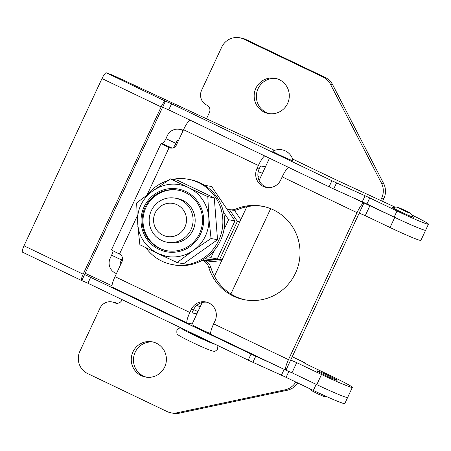 <?xml version="1.0" encoding="UTF-8"?>
<svg xmlns="http://www.w3.org/2000/svg" width="451" height="451" viewBox="0 0 451 451"><rect width="100%" height="100%" fill="white"/><g stroke="black" fill="none" stroke-linecap="round" stroke-linejoin="round"><path stroke-width="0.68" d="M317.059 370.807A11.196 0.558 -155 0 1 328.193 375.503A11.196 0.558 -155 0 1 337.123 380.278A11.196 0.558 -155 0 1 336.886 380.289A11.196 0.558 -155 0 1 325.757 375.593A11.196 0.558 -155 0 1 316.827 370.812A11.196 0.558 -155 0 1 317.059 370.807M276.181 78.53A17.916 17.561 -79.2 0 0 258.057 88.717A17.916 17.561 -79.2 0 0 269.467 113.658M255.869 88.3A17.916 17.561 -79.2 0 0 268.368 113.483A17.916 17.561 -79.2 0 0 287.591 103.471A17.916 17.561 -79.2 0 0 275.093 78.282A17.916 17.561 -79.2 0 0 255.869 88.3M153.284 342.083A17.916 17.561 -79.2 0 0 135.159 352.27A17.916 17.561 -79.2 0 0 146.569 377.211M132.972 351.853A17.916 17.561 -79.2 0 0 145.47 377.036A17.916 17.561 -79.2 0 0 164.694 367.024A17.916 17.561 -79.2 0 0 152.196 341.841A17.916 17.561 -79.2 0 0 132.972 351.853M208.734 267.263A11.196 10.976 -79.2 0 0 202.961 260.486L205.149 260.904A11.196 10.976 100.8 0 1 210.921 267.68L208.734 267.263A47.592 46.645 -79.2 0 0 244.431 299.723A47.592 46.645 -79.2 0 0 295.495 273.126A47.592 46.645 -79.2 0 0 262.29 206.225A47.592 46.645 -79.2 0 0 235.907 208.999L238.089 209.416A47.592 46.645 100.8 0 1 263.384 206.451M291.994 372.785L285.945 370.209L290.675 360.073L296.724 362.649L291.994 372.785L316.782 384.641L321.507 374.505A27.996 1.392 25 0 0 351.757 387.398A27.996 1.392 25 0 0 352.349 387.381A27.996 1.392 25 0 0 332.443 376.591L307.661 364.741L303.675 362.581L304.887 362.784L292.231 356.735M316.782 384.641A27.996 1.392 25 0 0 347.033 397.534A27.996 1.392 25 0 0 347.62 397.517L344.784 403.6A27.996 1.392 25 0 1 344.057 403.589A27.996 1.392 25 0 1 313.344 390.436L286.097 377.363A11.196 0.558 25 0 0 281.435 375.193L284.153 369.363M192.182 323.965L187.306 323.034A11.196 2.154 115.6 0 1 187.199 323.001A11.196 2.154 115.6 0 1 189.848 312.481L191.263 309.437A13.44 13.169 100.8 0 1 208.83 302.965A13.44 13.169 100.8 0 1 215.059 320.819L213.639 323.857L288.488 359.65L357.023 212.669L282.179 176.877A11.196 2.154 -64.4 0 1 288.471 167.327M206.767 302.187A13.44 13.169 -79.2 0 0 193.451 309.854L192.03 312.898L196.912 313.828M321.507 374.505L296.724 362.649M238.089 209.416A11.196 10.976 100.8 0 1 231.882 210.07L229.694 209.653A11.196 10.976 -79.2 0 1 227.067 208.79L226.582 208.554M229.694 209.653A11.196 10.976 -79.2 0 0 235.907 208.999M202.476 260.255L202.961 260.486M172.113 148.091L161.402 143.283A11.196 0.558 25 0 0 161.165 143.288A11.196 0.558 25 0 0 169.125 147.607A5.598 5.485 100.8 0 0 176.448 144.906L183.534 129.702A11.196 2.154 -64.4 0 1 189.978 120.073M137.132 216.215L119.492 254.043A5.598 5.485 100.8 0 1 122.086 261.479L114.999 276.683L189.848 312.481M264.709 155.928A11.196 2.154 115.6 0 0 258.384 165.494L256.969 168.539A13.44 13.169 100.8 0 0 266.344 187.424A13.44 13.169 100.8 0 0 280.759 179.915L282.179 176.877M205.149 260.904L203.587 260.154M245.524 299.915A47.592 46.645 100.8 0 1 210.921 267.68M146.981 195.097L169.125 147.607L171.312 148.024A5.598 5.485 -79.2 0 0 171.555 148.131M265.447 166.847L260.571 165.917L259.156 168.956A13.44 13.169 -79.2 0 0 267.443 187.588M290.675 360.073L363.94 202.95L394.772 217.382A27.996 1.392 25 0 0 425.614 230.258A27.996 1.392 25 0 1 424.887 230.252A27.996 1.392 25 0 1 394.174 217.094L366.928 204.021A11.196 0.558 25 0 0 362.26 201.851L365.101 195.768A11.196 0.558 -155 0 1 369.764 197.944L397.01 211.012A27.996 1.392 25 0 0 427.723 224.17A27.996 1.392 25 0 0 428.45 224.175A27.996 1.392 25 0 0 412.214 215.161M183.072 130.7L182.007 130.192A11.196 10.976 -79.2 0 0 167.366 135.588L165.951 138.632L175.862 143.373L177.282 140.329L178.342 140.842M175.862 143.373A5.598 1.077 -64.4 0 1 173.043 147.894M171.312 148.024L171.82 148.12M122.446 257.656A5.598 1.077 -64.4 0 1 121.505 259.945L111.594 255.204A5.598 1.077 115.6 0 0 113.083 250.79M121.28 263.215L120.09 262.984L121.505 259.945M116.42 273.627L115.36 273.12A11.196 10.976 -79.2 0 1 110.174 258.243L111.594 255.204M120.09 262.984L121.15 263.491M122.153 299.65L121.945 300.09A5.598 5.485 100.8 0 1 114.627 302.79A11.196 10.976 -79.2 0 0 99.987 308.185L79.895 351.267A16.8 16.461 -79.2 0 0 87.674 373.58L166.988 411.509A16.8 16.461 -79.2 0 0 170.923 412.806A16.8 16.461 -79.2 0 0 177.328 412.738L179.515 413.155A16.8 16.461 100.8 0 1 173.111 413.223L170.923 412.806M187.199 323.001L112.355 287.202A11.196 2.154 -64.4 0 1 114.999 276.683M112 301.928L114.188 302.345A11.196 10.976 100.8 0 1 116.815 303.207A5.598 5.485 -79.2 0 0 117.051 303.314M297.711 382.933A16.8 16.461 100.8 0 1 287.186 390.262L179.515 413.155M287.186 390.262L284.998 389.844L177.328 412.738M284.998 389.844A16.8 16.461 -79.2 0 0 295.822 382.025M369.989 205.532L365.265 215.668L390.047 227.518A27.996 1.392 25 0 0 420.884 240.394L428.45 224.175M365.265 215.668L359.21 213.086M243.664 39.074A16.8 16.461 -79.2 0 0 239.723 37.777L241.911 38.194A16.8 16.461 100.8 0 1 245.851 39.491L243.664 39.074L322.972 76.997L325.16 77.42L245.851 39.491M325.16 77.42A16.8 16.461 100.8 0 1 332.663 84.726L330.476 84.309A16.8 16.461 -79.2 0 0 322.972 76.997M380.599 200.43L381.698 198.062A16.8 16.461 -79.2 0 0 381.422 183.055L383.609 183.472L332.663 84.726M383.609 183.472A16.8 16.461 100.8 0 1 383.886 198.485L382.555 201.332M206.502 118.765L209.394 112.564A5.598 5.485 100.8 0 0 206.8 105.122A11.196 10.976 -79.2 0 1 201.614 90.245L221.7 47.163A16.8 16.461 -79.2 0 1 239.723 37.777M381.422 183.055L330.476 84.309M305.355 363.596A11.196 2.154 115.6 0 0 304.994 362.818A11.196 2.154 115.6 0 0 304.887 362.784M288.488 359.65A11.196 2.154 115.6 0 0 285.844 370.175A11.196 2.154 115.6 0 0 285.945 370.209M351.25 196.884L363.94 202.95A11.196 2.154 115.6 0 0 357.023 212.669M119.492 254.043A11.196 0.558 -155 0 1 111.532 249.724L161.165 143.288M162.495 143.491A5.598 1.077 115.6 0 0 165.951 138.632M285.844 370.175L210.995 334.377A11.196 2.154 -64.4 0 1 213.639 323.857M293.037 160.657A11.196 0.558 -155 0 1 280.46 155.415A11.196 0.558 -155 0 1 272.754 151.198A13.998 13.998 0 0 1 293.037 160.657M188.648 331.553L188.603 331.648A11.196 0.558 25 0 0 197.234 336.277A11.196 0.558 25 0 0 208.514 341.086M202.178 302.536L191.912 324.551A11.196 0.558 25 0 0 199.111 328.497A11.196 0.558 25 0 0 210.628 333.593M393.7 207.714A11.478 0.569 25 0 0 392.973 207.499A11.478 0.569 25 0 0 392.674 207.494A11.478 0.569 25 0 0 401.706 212.331A11.478 0.569 25 0 0 413.184 217.196A11.478 0.569 25 0 0 413.482 217.196A11.478 0.569 25 0 0 412.654 216.553M313.344 390.436L316.179 384.353A27.996 1.392 25 0 0 346.892 397.506A27.996 1.392 25 0 0 347.62 397.517L352.349 387.381M162.597 107.253L165.432 101.171L171.572 103.803L168.736 109.881L162.597 107.253L84.602 274.507L251.066 354.058A11.196 0.558 25 0 0 255.734 356.228L252.898 362.311L281.435 375.193M255.734 356.228L272.663 363.872M111.995 285.748L85.171 273.283M22.618 252.21A6.72 1.454 -64.4 0 1 22.55 252.188A6.72 1.454 -64.4 0 1 23.999 245.812L83.147 274.185A6.72 1.454 115.6 0 0 81.693 280.567A6.72 1.454 115.6 0 0 81.766 280.59L84.602 274.507M101.994 78.553A6.72 1.454 -64.4 0 1 106.284 72.791L165.432 101.171A6.72 1.454 115.6 0 0 161.137 106.932L101.994 78.553L23.999 245.812M274.541 150.397A55.992 2.779 25 0 0 269.895 148.227L112.677 75.165L106.284 72.791M161.137 106.932L83.147 274.185M90.747 277.139L87.906 283.222L248.23 360.14L251.066 354.058M171.572 103.803L331.897 180.721A11.196 0.558 25 0 0 336.559 182.892L333.723 188.975L362.26 201.851M336.559 182.892L365.101 195.768M395.127 207.139L342.766 182.959A55.992 2.779 -155 0 1 328.018 176.02L292.592 159.023M168.736 109.881L329.061 186.804L331.897 180.721M252.898 362.311A11.196 0.558 -155 0 1 248.23 360.14M87.906 283.222L81.766 280.59M333.723 188.975A11.196 0.558 -155 0 1 329.061 186.804M207.81 196.653L208.796 217.45A36.396 35.668 -79.2 0 0 188.574 187.633L207.81 196.653L214.281 197.888L177.08 180.096L170.608 178.861L188.574 187.633A36.396 35.668 -79.2 0 0 180.045 184.831C160.99 180.654 140.577 195.244 137.916 214.862C136.084 232.271 142.713 245.152 157.811 253.507L166.38 256.326A36.396 35.668 -79.2 0 0 193.434 250.395A36.396 35.668 -79.2 0 0 208.796 217.45L211.051 238.494L217.523 239.729L214.281 197.888M137.837 226.278L139.883 244.746L157.85 253.524A36.396 35.668 -79.2 0 0 166.38 256.326M180.586 199.911A22.398 21.952 100.8 0 1 191.996 227.039A22.398 21.952 100.8 0 1 166.932 242.181A22.398 21.952 100.8 0 1 161.684 240.456A22.398 21.952 100.8 0 1 150.273 213.329A22.398 21.952 100.8 0 1 175.338 198.181A22.398 21.952 100.8 0 1 180.586 199.911M175.338 198.181L177.418 198.581A22.398 21.952 100.8 0 1 182.666 200.306A22.398 21.952 100.8 0 1 194.071 227.434A22.398 21.952 100.8 0 1 169.007 242.576L166.932 242.181M162.952 235.18A16.8 16.461 -79.2 0 0 184.91 227.084A16.8 16.461 -79.2 0 0 177.13 204.771A16.8 16.461 -79.2 0 0 155.172 212.861A16.8 16.461 -79.2 0 0 162.952 235.18M178.557 190.249A30.798 30.183 -79.2 0 0 144.461 211.372A30.798 30.183 -79.2 0 0 160.212 248.456A30.798 30.183 -79.2 0 0 166.994 250.739M185.338 192.538A30.798 30.183 -79.2 0 0 178.117 190.164A30.798 30.183 -79.2 0 0 143.655 210.983A30.798 30.183 -79.2 0 0 159.338 248.287A30.798 30.183 -79.2 0 0 166.56 250.66A30.798 30.183 -79.2 0 0 201.022 229.835A30.798 30.183 -79.2 0 0 185.338 192.538M145.927 247.74A43.392 42.529 -79.2 0 0 162.005 261.219A43.392 42.529 -79.2 0 0 172.175 264.562A43.392 42.529 -79.2 0 0 220.736 235.219A43.392 42.529 -79.2 0 0 198.637 182.655A43.392 42.529 -79.2 0 0 188.462 179.312A43.392 42.529 -79.2 0 0 172.891 179.295M172.175 264.562L173.928 264.895A43.392 42.529 -79.2 0 0 222.484 235.552A43.392 42.529 -79.2 0 0 200.385 182.993A43.392 42.529 -79.2 0 0 190.215 179.65L188.462 179.312M168.11 180.49A43.392 42.529 -79.2 0 0 147.24 194.905M211.051 238.494L193.434 250.395L177.085 262.538L183.557 263.779L217.523 239.729M221.683 260.701L206.958 261.997M229.379 209.585L237.373 221.373L219.637 259.415L222.067 259.883M219.637 259.415L204.771 260.723M237.373 221.373L239.808 221.841M234.396 210.251L240.806 219.699M202.296 260.266L217.23 258.959L234.965 220.917L211.615 186.488L204.63 185.333M205.628 258.209L210.888 257.746L217.23 258.959M223.933 229.773L228.623 219.705L234.965 220.917M210.888 257.746L214.383 250.243M228.623 219.705L223.538 212.201M205.859 186.139L205.278 185.276M137.431 221.035L136.642 202.911L151.356 191.929M177.085 262.538L159.034 254.088M154.468 189.719L170.608 178.861M398.075 207.471A6.72 0.333 25 0 0 402.709 210.07A6.72 0.333 25 0 0 409.97 213.165A6.72 0.333 25 0 0 405.336 210.572A6.72 0.333 25 0 0 398.075 207.471M197.933 311.635L193.592 309.561L197.938 311.624M258.384 165.494L183.534 129.702M183.202 130.424L182.007 130.192M383.886 198.485L381.698 198.062M390.047 227.518L394.772 217.382M256.969 168.539L259.156 168.956M193.451 309.854L191.263 309.437M116.815 303.207L114.627 302.79M182.159 328.441A18.756 0.93 25 0 0 194.685 335.488A18.756 0.93 25 0 0 215.172 344.282M288.894 371.365L286.097 377.363M369.764 197.944L366.928 204.021M397.01 211.012L394.174 217.094M158.865 249.302A31.914 31.277 -79.2 0 0 200.594 233.922A31.914 31.277 -79.2 0 0 185.812 191.523A31.914 31.277 -79.2 0 0 144.083 206.902A31.914 31.277 -79.2 0 0 158.865 249.302M393.283 208.001L395.115 207.144L397.027 207.127L404.169 210.014L411.329 213.954L412.18 215.104L412.699 217.061M310.282 388.965L312.255 391L318.316 394.101L324.01 396.553L327.443 396.953M179.385 129.33L183.354 130.091M304.994 362.818L292.237 356.718M257.972 176.409L260.56 177.328M197.059 305.164L200.069 307.052M201.574 302.706L201.98 302.959M258.203 171.735L262.465 173.252M181.815 328.277L181.482 328.198C180.614 328.452 180.096 326.699 176.916 330.205C176.719 333.08 176.944 334.456 177.593 334.343C177.976 334.969 180.31 336.39 184.6 338.605C193.355 342.98 205.408 348.837 212.945 351.149C213.842 350.889 214.281 352.665 217.512 349.136L216.959 345.133M214.439 276.232L246.849 206.733M259.116 180.428L269.472 158.216M22.55 252.188L81.693 280.567M230.889 293.962L270.656 208.672"/></g></svg>
